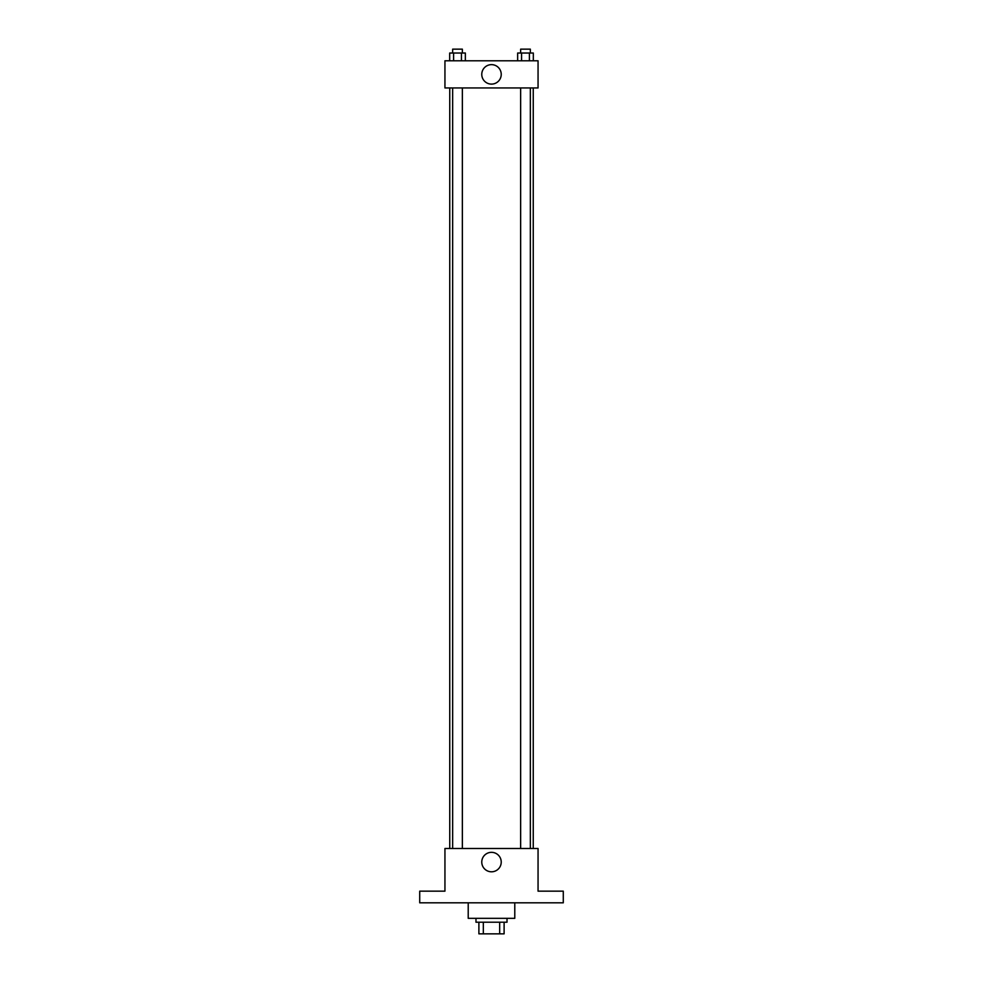 <?xml version="1.0" encoding="UTF-8"?>
<svg xmlns="http://www.w3.org/2000/svg" width="983" height="983" viewBox="0 0 983 983"><rect width="100%" height="100%" fill="white"/><g stroke="black" fill="none" stroke-linecap="round" stroke-linejoin="round"><path stroke-width="1.47" d="M499.671 922.214L499.671 933.85L478.893 933.85L478.893 922.214M499.671 933.85L504.107 933.85L504.107 922.214L504.107 933.85M507.019 918.331L507.019 922.214L475.981 922.214L475.981 918.331M483.329 922.214L483.329 933.85M468.215 902.812L468.215 918.331L514.785 918.331L514.785 902.812M563.284 902.812L419.716 902.812L419.716 891.163L444.943 891.163L444.943 848.489L538.057 848.489L538.057 891.163L563.284 891.163L563.284 902.812M501.232 862.066A9.732 9.732 0 0 1 486.634 870.496A9.732 9.732 0 0 1 486.634 853.637A9.732 9.732 0 0 1 501.232 862.066M533.253 87.954L533.253 848.489M520.646 848.489L520.646 87.954M462.354 87.954L462.354 848.489M538.057 87.954L444.943 87.954L444.943 60.786L538.057 60.786L538.057 87.954M501.232 74.376A9.732 9.732 0 0 1 486.634 82.805A9.732 9.732 0 0 1 486.634 65.947A9.732 9.732 0 0 1 501.232 74.376M533.327 60.786L533.327 53.033L517.648 53.033L517.648 60.786M529.407 53.033L529.407 60.786M521.568 53.033L521.568 60.786M520.646 53.033L520.646 49.15L530.341 49.15L530.341 53.033M465.352 60.786L465.352 53.033L449.673 53.033L449.673 60.786M461.432 53.033L461.432 60.786M453.593 53.033L453.593 60.786M452.659 53.033L452.659 49.15L462.354 49.15L462.354 53.033M449.747 87.954L449.747 848.489M530.341 848.489L530.341 87.954M452.659 87.954L452.659 848.489"/></g></svg>
